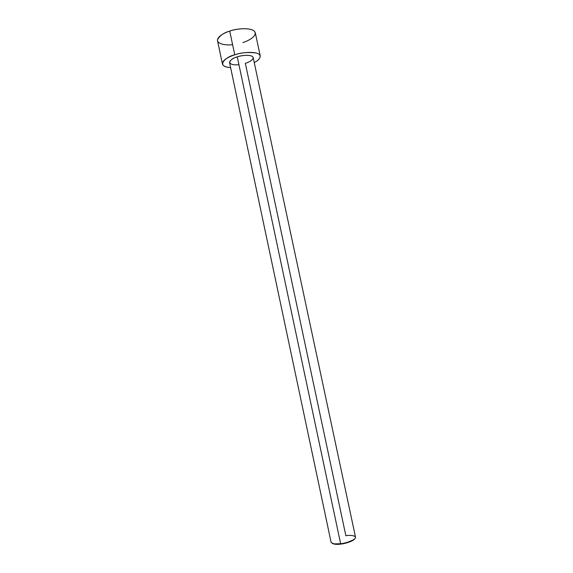 <?xml version="1.0" encoding="UTF-8"?>
<svg xmlns="http://www.w3.org/2000/svg" width="573" height="573" viewBox="0 0 573 573"><rect width="100%" height="100%" fill="white"/><g stroke="black" fill="none" stroke-linecap="round" stroke-linejoin="round"><path stroke-width="0.86" d="M238.934 64.677C233.182 65.258 230.052 64.355 229.544 61.963C231.041 59.549 233.619 57.852 237.279 56.863L340.649 543.734L237.279 56.863C233.01 57.995 230.432 59.907 229.544 62.586L331.108 542.323C332.97 544.028 336.158 544.5 340.649 543.734L340.863 544.071C344.531 543.756 348.613 542.488 353.111 540.26L355.024 538.47C353.484 541.37 344.258 543.806 340.863 544.071C337.382 544.658 334.46 544.414 332.104 543.34L334.575 544.207L340.649 543.734L334.095 543.877L334.575 544.207M245.344 63.324L345.863 535.734C350.289 534.759 359.643 535.769 353.419 539.766C348.728 542.079 344.473 543.405 340.649 543.734C344.48 543.548 355.991 540.131 355.518 537.13L253.173 57.565C252.263 54.084 240.703 55.395 237.279 56.863C240.553 55.653 249.384 54.277 252.55 56.605C255.042 59.126 248.789 62.393 245.344 63.324M232.602 44.68C225.268 45.632 216.666 43.756 217.511 39.745C219.774 35.612 223.842 32.725 229.723 31.1L234.765 54.843C225.97 56.448 214.939 66.776 230.597 67.571C225.862 67.27 223.141 66.081 222.431 63.997C221.837 60.122 229.923 56.283 234.765 54.843L229.723 31.1C224.903 32.568 216.866 36.579 217.532 40.783L222.431 63.997M260.242 55.961C260.156 58.453 258.151 60.652 254.233 62.55C259.87 59.929 263.165 54.764 256.16 52.995C247.844 52.014 240.71 52.63 234.765 54.843C240.288 52.472 258.824 50.395 260.242 55.961L255.279 32.761C253.753 26.709 235.216 28.629 229.723 31.1C234.98 29.065 249.276 26.952 254.312 31.135C258.244 35.619 248.274 41.027 242.852 42.524M353.111 540.26L353.419 539.766"/></g></svg>
